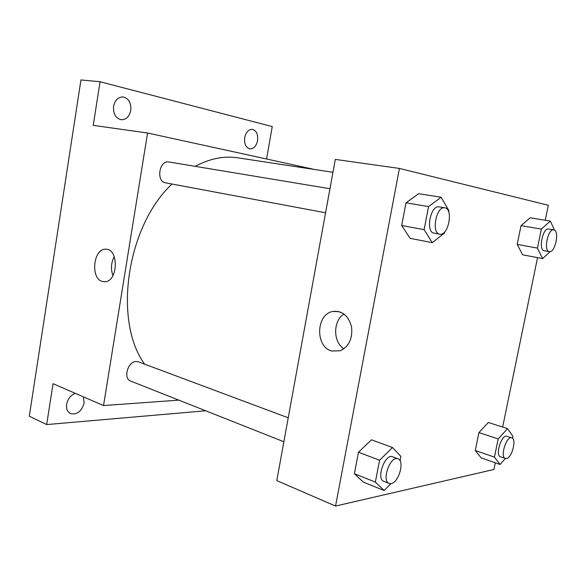 <?xml version="1.0" encoding="UTF-8"?>
<svg xmlns="http://www.w3.org/2000/svg" width="586" height="586" viewBox="0 0 586 586"><rect width="100%" height="100%" fill="white"/><g stroke="black" fill="none" stroke-linecap="round" stroke-linejoin="round"><path stroke-width="0.88" d="M205.708 410.786L46.682 424.572L29.3 416.199L80.949 79.952L100.045 81.74L272.241 126.583L266.571 159.004M83.402 396.847L84.128 403.029C81.652 411.409 77.132 414.932 70.562 413.613C67.427 411.929 66.123 408.801 66.657 404.223C67.859 398.707 70.767 395.089 75.382 393.374M46.682 424.572L53.04 383.698L103.532 405.563L147.569 133.007L93.255 125.367L100.045 81.74M102.367 281.448C90.207 278.577 93.299 248.398 105.7 249.24C119.061 248.427 118.152 281.837 104.799 281.741L102.367 281.448M130.773 110.417C129.338 116.695 126.115 119.793 121.097 119.72C115.589 118.189 113.083 113.721 113.581 106.315C114.995 100.081 118.174 96.968 123.111 96.961C128.752 98.463 131.308 102.946 130.773 110.417M257.569 140.655C256.272 146.156 253.709 148.895 249.878 148.881C245.834 147.628 244.12 143.863 244.721 137.593C246.01 132.106 248.545 129.359 252.339 129.338C256.448 130.575 258.192 134.348 257.569 140.655M332.951 172.284L237.564 157.802C223.925 155.73 209.81 158.572 195.211 166.336M171.969 184.019C126.51 226.621 113.083 320.776 144.566 364.126M147.569 133.007L314.697 169.515M178.803 400.128L103.532 405.563M329.955 188.729L168.966 161.978C159.282 159.817 155.773 181.565 165.574 182.825L165.677 182.839M283.866 441.749L130.7 381.076C122.877 378.585 127.865 361.174 136.311 361.489L138.406 361.833L288.231 417.796M112.93 275.632C110.622 269.091 111.062 262.748 114.255 256.602M495.287 462.808L493.91 469.489L335.544 506.048L276.79 480.601L335.295 159.414L399.425 168.431L548.328 205.283L545.244 220.255M537.545 257.642L502.649 427.062M444.774 231.785L444.54 232.994L432.292 242.67L410.105 238.341L401.688 225.5L406.01 202.815L418.668 193.695L441.112 197.248L448.905 210.645L448.678 211.802M505.293 458.516L500.085 464.486L481.106 457.849L475.275 450.495L478.923 432.578L488.336 422.469L507.491 428.622L512.904 436.306L512.494 438.277M335.544 506.048L399.425 168.431M550.108 251.636L542.607 258.609L522.595 254.793L517.218 244.384L521.035 225.639L530.147 217.794L550.357 221.09L554.51 230.173M390.855 483.64L384.138 490.526L363.349 482.139L354.376 473.708L358.471 452.224L371.465 439.815L392.495 447.514L400.883 456.421L400.04 460.75M331.771 351.021C315.012 346.89 315.913 314.14 332.833 311.452C342.18 310.521 348.406 315.598 351.519 326.688C352.809 338.356 349.073 346.377 340.305 350.765L331.771 351.021M343.938 348.809C332.87 342.019 332.943 320.667 344.026 314.03M384.138 490.526L375.362 482.088L379.582 460.252L392.495 447.514M397.96 458.787L392.605 456.787C385.068 453.205 375.816 478.887 383.801 481.333L389.133 483.443L391.221 483.575C398.949 482.476 404.875 460.691 397.96 458.787C390.459 455.212 381.178 481.018 389.133 483.443M363.349 482.139L354.376 473.708L358.471 452.224L371.465 439.815M375.362 482.088L354.376 473.708M379.582 460.252L358.471 452.224M432.292 242.67L424.11 229.668L428.564 206.587L441.112 197.248M444.84 207.81C436.299 205.686 430.988 233.272 439.734 234.158L439.83 234.173C448.415 236.158 453.674 208.711 444.84 207.81L439.119 206.865C430.534 204.734 425.268 232.195 434.05 233.089L434.145 233.111M410.105 238.341L401.688 225.5L406.01 202.815L418.668 193.695M424.11 229.668L401.688 225.5M428.564 206.587L406.01 202.815M500.085 464.486L494.438 457.117L498.173 438.951L507.491 428.622M511.79 437.874L506.934 436.284C501.601 433.933 494.855 455.52 500.517 456.875L506.48 458.589C511.988 457.886 516.845 438.965 511.79 437.874C506.494 435.53 499.733 457.197 505.359 458.538M481.106 457.849L475.275 450.495L478.923 432.578L488.336 422.469M494.438 457.117L475.275 450.495M498.173 438.951L478.923 432.578M542.607 258.609L537.443 248.105L541.354 229.089L550.357 221.09M553.785 229.902C547.954 228.342 543.266 251.138 549.294 251.643L549.346 251.65C555.198 253.101 559.842 230.445 553.785 229.902L548.65 229.038C542.783 227.471 538.124 250.185 544.189 250.698L544.24 250.705M522.595 254.793L517.218 244.384L521.035 225.639L530.147 217.794M537.443 248.105L517.218 244.384M541.354 229.089L521.035 225.639M106.835 249.343L105.7 249.24M325.574 212.784L165.574 182.825M339.257 311.657L332.833 311.452M439.734 234.158L434.05 233.089M549.294 251.643L544.189 250.698"/></g></svg>
